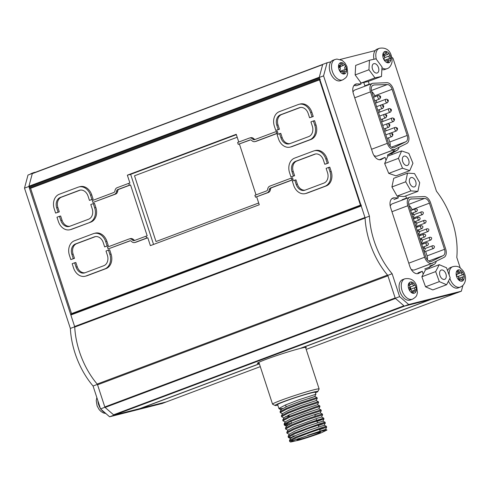 <?xml version="1.0" encoding="UTF-8"?>
<svg xmlns="http://www.w3.org/2000/svg" width="490" height="490" viewBox="0 0 490 490"><rect width="100%" height="100%" fill="white"/><g stroke="black" fill="none" stroke-linecap="round" stroke-linejoin="round"><path stroke-width="0.73" d="M315.45 392.851A22.515 1.225 161.9 0 0 317.845 391.522A22.515 1.225 161.9 0 0 312.969 392.245A22.515 1.225 161.9 0 0 288.494 399.84A22.515 1.225 161.9 0 0 275.104 405.493A22.515 1.225 161.9 0 0 277.818 405.15M275.104 405.493L272.612 404.232A24.494 1.329 -18.1 0 1 272.556 404.177A24.494 1.329 -18.1 0 1 287.777 397.88A24.494 1.329 -18.1 0 1 313.808 389.82A24.494 1.329 -18.1 0 1 319.125 388.956A24.494 1.329 -18.1 0 1 319.113 389.036L317.845 391.522M282.626 408.501L279.073 408.74L279.012 408.391L285.596 404.912L299.2 399.656L315.909 394.26L314.709 396.551L309.453 398.395M315.909 394.26L315.266 392.294A19.796 1.078 161.9 0 0 310.972 392.992A19.796 1.078 161.9 0 0 289.939 399.503A19.796 1.078 161.9 0 0 277.64 404.593L278.951 408.617M290.631 442.035L295.084 439.787L320.797 431.31L326.959 430.042L321.385 432.737A19.796 1.078 161.9 0 1 299.421 440.038L290.631 442.035L289.817 441.613L289.755 441.263L296.346 437.784L309.943 432.529L322.5 428.278L326.548 427.219L319.67 429.657M326.659 427.133L326.383 426.306L322.304 427.433L296.162 436.927L289.498 440.43L289.7 441.49M290.135 440.896L293.265 440.528M292.028 437.27L288.475 437.503L288.414 437.154L294.998 433.675L308.602 428.419L321.158 424.168L325.207 423.109L318.329 425.547M324.215 425.247L325.311 423.035L325.041 422.202L320.895 423.348L294.821 432.817L288.157 436.321L288.353 437.38M289.327 434.532L287.073 433.044L293.657 429.565L307.261 424.309L319.811 420.059L323.865 418.999L316.987 421.437M288.114 436.388L289.265 434.189L295.299 430.961L307.708 426.116L322.867 421.13L323.97 418.926L323.7 418.099L307.101 423.452L293.473 428.707L286.815 432.211L287.011 433.27M286.773 432.278L287.979 430.422L285.731 428.934L292.316 425.455L305.919 420.2L322.628 414.816L322.359 413.989L305.76 419.342L292.132 424.597L285.468 428.101L285.67 429.16M287.998 424.94L284.445 425.173L284.384 424.824L290.968 421.345L304.572 416.096L321.281 410.706L321.011 409.873L304.419 415.232L290.791 420.487L284.127 423.991L284.329 425.051M284.764 424.456L291.042 423.434M285.296 422.202L283.042 420.714L289.627 417.235L315.781 407.729L319.939 406.59L318.843 408.813L303.678 413.793L291.268 418.632L285.235 421.865L284.084 424.058M319.939 406.59L319.67 405.763L315.523 406.908L289.449 416.377L282.785 419.881L282.981 420.941M289.149 415.912L285.309 416.721M282.742 419.948L283.955 418.093L281.701 416.61L288.285 413.125L301.889 407.876L318.598 402.486L318.329 401.659L301.73 407.012L288.102 412.274L281.444 415.771L281.64 416.831M282.608 413.989L280.354 412.5L286.944 409.021L300.542 403.766L317.257 398.382L316.981 397.543L300.388 402.902L286.76 408.164L280.096 411.661L280.298 412.727M292.53 436.302L295.072 435.757M293.731 431.647L294.251 431.531M292.383 427.537L292.91 427.421M285.67 406.994L286.197 406.872M299.66 439.426A12.373 0.674 161.9 0 0 312.81 435.353A12.373 0.674 161.9 0 0 320.497 432.174A12.373 0.674 161.9 0 0 317.808 432.609A12.373 0.674 161.9 0 0 304.664 436.682A12.373 0.674 161.9 0 0 296.977 439.861A12.373 0.674 161.9 0 0 299.66 439.426M307.702 435.322L325.556 429.35L326.959 430.042M289.455 440.498L290.607 438.299L296.64 435.071L309.049 430.226L324.215 425.24L326.383 426.306M287.887 430.134L293.957 426.851L317.783 418.093L321.526 417.021L323.694 418.093M285.431 428.168L286.577 425.969L292.61 422.741L305.025 417.903L316.442 413.983L320.08 412.99L314.825 414.828M283.863 417.805L289.927 414.522L302.336 409.683L317.502 404.703L318.598 402.486M281.401 415.839L282.546 413.646L288.579 410.412L300.995 405.573L316.154 400.581L318.322 401.653M280.053 411.729L281.205 409.536L287.238 406.302L299.647 401.463L314.813 396.471L316.981 397.543M285.609 405.095L284.745 405.273M356.53 193.164A56.662 35.213 -110.6 0 1 357.014 193.146M407.821 205.739L424.646 257.219A7.791 4.845 69.4 0 0 431.776 263.424L444.032 257.373A7.791 4.845 69.4 0 0 445.698 249.024L430.606 202.848A7.791 4.845 69.4 0 0 424.15 196.551L410.118 197.151A7.791 4.845 69.4 0 0 409.793 197.25A7.791 4.845 69.4 0 0 407.821 205.739L391.945 211.698M409.793 197.25L392.361 203.797A7.791 4.845 69.4 0 0 390.236 206.143M432.566 263.222L414.344 269.966A7.791 4.845 69.4 0 1 411.086 269.237M424.585 198.425L410.718 199.001A5.843 3.632 69.4 0 0 410.479 199.075A5.843 3.632 69.4 0 0 408.997 205.439L425.822 256.919A5.843 3.632 69.4 0 0 431.169 261.574L443.272 255.584A5.843 3.632 69.4 0 0 444.516 249.318L429.424 203.148A5.843 3.632 69.4 0 0 424.585 198.425L408.721 204.379M411.429 198.818L409.903 199.393M427.39 259.81A5.843 3.632 69.4 0 0 427.084 255.866L425.639 251.437M424.61 248.289L424.095 246.709M423.182 243.928L422.87 242.967M421.841 239.818L421.327 238.244M420.414 235.463L420.102 234.496M419.073 231.347L418.558 229.773M417.645 226.993L417.333 226.031M416.304 222.883L415.79 221.302M414.877 218.522L414.565 217.56M413.536 214.412L413.021 212.838M412.115 210.057L411.992 209.689A5.843 3.632 69.4 0 0 409.034 205.549M389.054 124.534A0.515 0.319 69.4 0 0 389.372 125.52A0.515 0.319 69.4 0 0 389.054 124.534M382.911 105.748A0.515 0.319 69.4 0 0 383.229 106.728A0.515 0.319 69.4 0 0 382.911 105.748M393.678 118.862A0.515 0.319 69.4 0 0 393.997 119.842A0.515 0.319 69.4 0 0 393.678 118.862M390.61 109.466A0.515 0.319 69.4 0 0 390.928 110.452A0.515 0.319 69.4 0 0 390.61 109.466M396.747 128.258A0.515 0.319 69.4 0 0 397.072 129.238A0.515 0.319 69.4 0 0 396.747 128.258M374.109 84.948L373.398 85.125A5.843 3.632 69.4 0 0 373.16 85.199A5.843 3.632 69.4 0 0 371.677 91.569L388.503 143.049A5.843 3.632 69.4 0 0 393.856 147.698L405.953 141.708A5.843 3.632 69.4 0 0 407.196 135.448L392.11 89.278A5.843 3.632 69.4 0 0 387.272 84.549L374.109 84.948L372.584 85.523M390.071 145.934A5.843 3.632 69.4 0 0 389.764 141.99L388.423 137.88M386.108 130.793L385.348 128.484M383.033 121.398L382.28 119.088M379.964 112.008L379.211 109.699M376.896 102.612L376.142 100.303M374.973 96.726L374.672 95.82A5.843 3.632 69.4 0 0 371.714 91.679M370.501 91.863L387.327 143.343A7.791 4.845 69.4 0 0 394.456 149.548L406.712 143.503A7.791 4.845 69.4 0 0 408.378 135.148L393.286 88.978A7.791 4.845 69.4 0 0 386.837 82.681L372.798 83.276A7.791 4.845 69.4 0 0 372.474 83.38A7.791 4.845 69.4 0 0 370.501 91.863L354.717 97.792M372.474 83.38L355.042 89.921A7.791 4.845 69.4 0 0 352.978 92.108M395.246 149.352L377.024 156.096A7.791 4.845 69.4 0 1 373.95 155.477M166.655 401.788L162.288 403.466L109.607 416.788L100.548 408.905L93.069 386.01A64.582 40.137 -110.6 0 1 70.358 328.429L24.5 188.129L27.997 175.04L32.536 173.356A0.79 0.49 -110.6 0 1 32.554 173.356L322.708 64.429L32.518 173.362A10.884 6.768 -110.6 0 1 33.828 172.572A10.884 6.768 -110.6 0 1 35.354 172.302M24.5 188.129L28.855 186.494L32.352 173.405M100.548 408.905L104.903 407.27L97.424 384.374A64.582 40.137 -110.6 0 1 74.713 326.793L28.855 186.494M70.358 328.429L74.694 326.799M93.069 386.01L97.381 384.393M109.607 416.788L113.962 415.152L104.903 407.27M166.643 401.831L113.962 415.152M330.909 61.795L327.069 62.769L323.572 75.858L369.423 216.157A64.582 40.137 69.4 0 0 374.158 241.037A64.582 40.137 69.4 0 0 392.135 273.745L387.78 275.374L395.265 298.269L404.324 306.152L456.999 292.83L461.353 291.195L462.885 285.486M369.423 216.157L365.068 217.793A64.582 40.137 69.4 0 0 369.803 242.673A64.582 40.137 69.4 0 0 387.78 275.374M392.135 273.745L399.62 296.634L408.678 304.517L461.353 291.195M408.678 304.517L404.324 306.152M399.62 296.634L395.265 298.269M323.572 75.858L319.211 77.493L365.068 217.793M327.069 62.769L322.714 64.404L319.211 77.493M375.211 50.599L340.195 59.449M460.226 267.908L456.79 257.397A64.582 40.137 69.4 0 0 436.455 191.229L393.011 58.298L391.841 57.287M393.942 199.553L398.303 197.917L394.26 197.831A8.906 5.537 69.4 0 0 392.919 198.052A8.906 5.537 69.4 0 0 390.659 207.754L409.861 266.511A8.906 5.537 69.4 0 0 418.38 273.487A8.906 5.537 69.4 0 0 418.907 273.236L422.276 271.276L423.219 274.167M407.478 198.119L406.461 198.095L405.745 195.914M402.106 199.73L406.461 198.095M424.726 268.949L429.081 267.313L434.152 264.361A8.906 5.537 69.4 0 0 436.247 261.348M417.921 272.912L422.276 271.276M401.616 150.926L398.45 158.337L402.529 168.205L409.775 170.661L412.941 163.25L408.862 153.382L401.616 150.926L387.829 156.108L387.492 155.024L392.563 152.072A8.906 5.537 69.4 0 0 394.462 149.646M387.492 155.024L391.847 153.388L396.918 150.436A8.906 5.537 69.4 0 0 399.007 147.435M353.896 85.566L356.708 85.628L361.063 83.992L357.026 83.906A8.906 5.537 69.4 0 0 355.679 84.127A8.906 5.537 69.4 0 0 353.425 93.829L372.627 152.586A8.906 5.537 69.4 0 0 381.147 159.562A8.906 5.537 69.4 0 0 381.673 159.311L385.042 157.351L386.016 160.34M365.938 85.83L364.866 85.811L363.776 82.467M379.37 159.752L385.042 157.351M370.293 84.194L369.221 84.176L368.315 81.389M364.866 85.811L369.221 84.176M392.196 154.466L391.847 153.388M360.42 82.026L361.063 83.992M397.715 196.123L398.303 197.917M429.424 268.355L429.081 267.313M410.204 289.406A5.941 3.693 69.4 0 0 410.057 288.91A5.941 3.693 69.4 0 0 409.554 287.673M259.179 363.255A25.235 1.372 -18.1 0 1 257.385 363.317A25.235 1.372 -18.1 0 1 273.065 356.83A25.235 1.372 -18.1 0 1 299.886 348.525L430.196 299.611L404.691 306.06L114.335 415.055A1.482 0.925 -110.6 0 1 113.564 414.803L105.117 407.453A0.79 0.49 -110.6 0 1 104.805 406.957L97.565 384.809A1.482 0.925 69.4 0 0 97.155 384.062A64.582 40.137 -110.6 0 1 74.725 327.069A1.482 0.925 69.4 0 0 74.621 326.505L70.854 314.997A0.79 0.49 -110.6 0 1 71.093 314.121L360.989 205.298M430.214 299.604A0.79 0.49 -110.6 0 1 430.183 299.611L299.886 348.525M139.889 408.587A0.79 0.49 -110.6 0 1 139.822 408.611L114.335 415.055M113.564 414.803L403.925 305.803L395.479 298.459L105.117 407.453M104.805 406.957L395.161 297.963L387.921 275.809A1.482 0.925 69.4 0 0 387.517 275.062A64.582 40.137 -110.6 0 1 365.087 218.068A1.482 0.925 69.4 0 0 364.977 217.505L361.216 205.996A0.79 0.49 -110.6 0 1 361.418 205.132M32.352 187.639L29.951 188.252A0.79 0.49 -110.6 0 1 29.222 187.621L28.959 186.8A0.79 0.49 -110.6 0 1 28.922 186.237L32.285 173.656A0.79 0.49 -110.6 0 1 32.518 173.362M320.307 79.251A0.79 0.49 -110.6 0 1 319.584 78.621L319.315 77.806L28.959 186.8M28.922 186.237L319.284 77.236L322.647 64.662A0.79 0.49 -110.6 0 1 322.879 64.362M140.538 408.348A0.79 0.49 69.4 0 0 140.783 408.372L166.269 401.929A1.482 0.925 69.4 0 0 166.331 401.91A1.482 0.925 69.4 0 0 166.392 401.88M305.717 347.937A25.235 1.372 -18.1 0 0 300.842 348.286L431.139 299.372L456.631 292.928A1.482 0.925 69.4 0 0 456.692 292.91M322.261 86.822L321.826 86.987M411.986 292.72L413.315 292.224A1.237 0.772 -110.6 0 1 413.615 290.833A1.237 0.772 -110.6 0 1 414.705 291.575A1.237 0.772 69.4 0 0 415.575 291.954A1.237 0.772 69.4 0 0 415.894 291.624A1.237 0.772 69.4 0 0 415.447 289.878A1.237 0.772 -110.6 0 1 414.761 289.076A1.237 0.772 -110.6 0 1 415.024 287.593A1.237 0.772 -110.6 0 1 415.336 287.581A1.237 0.772 69.4 0 0 415.361 287.569A1.237 0.772 69.4 0 0 415.63 286.093A1.237 0.772 69.4 0 0 414.491 285.254A1.237 0.772 69.4 0 0 414.405 285.296A1.237 0.772 -110.6 0 1 414.117 285.56A1.237 0.772 -110.6 0 1 412.984 284.727A1.237 0.772 -110.6 0 1 412.905 283.643A1.237 0.772 69.4 0 0 412.004 282.105A1.237 0.772 69.4 0 0 411.625 282.099A1.237 0.772 69.4 0 0 411.233 283.061A1.237 0.772 -110.6 0 1 410.932 284.451A1.237 0.772 -110.6 0 1 409.836 283.704A1.237 0.772 69.4 0 0 408.972 283.33A1.237 0.772 69.4 0 0 408.654 283.661A1.237 0.772 69.4 0 0 408.709 284.812A1.237 0.772 69.4 0 0 409.095 285.407A1.237 0.772 -110.6 0 1 409.897 286.589A1.237 0.772 -110.6 0 1 409.518 287.685A1.237 0.772 -110.6 0 1 409.205 287.704A1.237 0.772 69.4 0 0 409.181 287.71A1.237 0.772 69.4 0 0 408.917 289.192A1.237 0.772 69.4 0 0 410.05 290.025A1.237 0.772 69.4 0 0 410.136 289.982A1.237 0.772 -110.6 0 1 410.424 289.719A1.237 0.772 -110.6 0 1 411.404 290.252A1.237 0.772 -110.6 0 1 411.643 291.636A1.237 0.772 69.4 0 0 411.784 292.346A1.237 0.772 69.4 0 0 412.537 293.173A1.237 0.772 69.4 0 0 412.917 293.179A1.237 0.772 69.4 0 0 413.315 292.224M411.135 284.31L412.905 283.643M409.573 289.982A1.237 0.772 -110.6 0 1 409.946 289.504L415.024 287.593M400.312 292.665A10.884 6.768 69.4 0 0 410.289 300.015L412.47 299.194A10.884 6.768 -110.6 0 1 402.492 291.85A10.884 6.768 -110.6 0 1 404.813 278.81L402.639 279.631A10.884 6.768 69.4 0 0 400.312 292.665M411.698 291.287L415.447 289.878M410.528 289.284A1.237 0.772 69.4 0 0 410.608 288.163A1.237 0.772 69.4 0 0 409.891 287.207M408.568 284.182L409.836 283.704M341.034 71.436A1.237 0.772 69.4 0 0 340.666 71.124L345.75 69.219A1.237 0.772 -110.6 0 1 344.733 68.153A1.237 0.772 -110.6 0 1 345.064 66.873A1.237 0.772 -110.6 0 1 345.132 66.848A1.237 0.772 69.4 0 0 345.034 65.152A1.237 0.772 69.4 0 0 344.078 64.656A1.237 0.772 69.4 0 0 343.815 64.876A1.237 0.772 -110.6 0 1 343.429 65.427A1.237 0.772 -110.6 0 1 343.306 65.452A1.237 0.772 -110.6 0 1 342.155 63.829A1.237 0.772 69.4 0 0 341.04 62.622A1.237 0.772 69.4 0 0 340.918 62.647A1.237 0.772 69.4 0 0 340.599 63.976A1.237 0.772 -110.6 0 1 340.458 65.715A1.237 0.772 -110.6 0 1 340.336 65.74A1.237 0.772 -110.6 0 1 339.558 65.293A1.237 0.772 69.4 0 0 338.933 65.152A1.237 0.772 69.4 0 0 338.535 65.783A1.237 0.772 69.4 0 0 339.313 67.418A1.237 0.772 -110.6 0 1 340.329 68.478A1.237 0.772 -110.6 0 1 339.993 69.764A1.237 0.772 -110.6 0 1 339.931 69.782A1.237 0.772 69.4 0 0 340.029 71.479A1.237 0.772 69.4 0 0 340.856 72.012A1.237 0.772 69.4 0 0 340.985 71.981A1.237 0.772 69.4 0 0 341.248 71.754A1.237 0.772 -110.6 0 1 341.634 71.209A1.237 0.772 -110.6 0 1 342.504 71.595A1.237 0.772 -110.6 0 1 342.908 72.808A1.237 0.772 69.4 0 0 344.023 74.015A1.237 0.772 69.4 0 0 344.145 73.984A1.237 0.772 69.4 0 0 344.464 72.655A1.237 0.772 -110.6 0 1 344.605 70.921A1.237 0.772 -110.6 0 1 345.505 71.344A1.237 0.772 69.4 0 0 346.001 71.509A1.237 0.772 69.4 0 0 346.13 71.479A1.237 0.772 69.4 0 0 346.522 70.848A1.237 0.772 69.4 0 0 345.75 69.219M343.031 73.194L344.464 72.655M339.454 80.942A10.884 6.768 69.4 0 0 340.55 80.691L342.724 79.87A10.884 6.768 -110.6 0 1 341.634 80.127A10.884 6.768 -110.6 0 1 332.275 71.209A10.884 6.768 -110.6 0 1 335.074 59.486L332.9 60.307A10.884 6.768 69.4 0 0 330.095 72.024A10.884 6.768 69.4 0 0 339.454 80.942M340.636 71.987L341.248 71.754M338.553 65.666L339.558 65.293M340.764 64.349L342.155 63.829M340.666 71.124A1.237 0.772 -110.6 0 1 339.723 70.26M340.256 68.282A1.237 0.772 69.4 0 0 339.748 66.805M459.081 280.292A5.941 3.693 69.4 0 0 462.989 280.641A5.941 3.693 69.4 0 0 464.073 275.882A5.941 3.693 69.4 0 0 461.243 270.774A5.941 3.693 69.4 0 0 457.335 270.425A5.941 3.693 69.4 0 0 456.257 275.184A1.237 0.772 69.4 0 0 457.341 276.446A1.237 0.772 -110.6 0 1 457.446 276.391A1.237 0.772 -110.6 0 1 458.524 277.101A1.237 0.772 -110.6 0 1 458.518 278.565A1.237 0.772 69.4 0 0 459.081 280.292L460.135 279.876A1.237 0.772 -110.6 0 1 460.373 278.982A1.237 0.772 -110.6 0 1 460.527 278.884A1.237 0.772 -110.6 0 1 461.758 280.023A1.237 0.772 69.4 0 0 462.836 280.733A1.237 0.772 69.4 0 0 462.989 280.641A1.237 0.772 69.4 0 0 462.952 278.963A1.237 0.772 -110.6 0 1 462.652 276.966A1.237 0.772 -110.6 0 1 462.805 276.868A1.237 0.772 -110.6 0 1 463.399 276.985A1.237 0.772 69.4 0 0 463.693 276.966A1.237 0.772 69.4 0 0 464.073 275.882A1.237 0.772 69.4 0 0 462.983 274.621A1.237 0.772 -110.6 0 1 462.879 274.676A1.237 0.772 -110.6 0 1 461.801 273.965A1.237 0.772 -110.6 0 1 461.807 272.501A1.237 0.772 69.4 0 0 461.243 270.774A1.237 0.772 69.4 0 0 460.582 270.609A1.237 0.772 69.4 0 0 460.429 270.701A1.237 0.772 69.4 0 0 460.19 271.19A1.237 0.772 -110.6 0 1 459.798 272.183A1.237 0.772 -110.6 0 1 458.567 271.043A1.237 0.772 69.4 0 0 457.488 270.327A1.237 0.772 69.4 0 0 457.335 270.425A1.237 0.772 69.4 0 0 457.372 272.103A1.237 0.772 -110.6 0 1 457.923 273.298A1.237 0.772 -110.6 0 1 457.519 274.198A1.237 0.772 -110.6 0 1 456.925 274.075A1.237 0.772 69.4 0 0 456.631 274.1A1.237 0.772 69.4 0 0 456.478 274.192A1.237 0.772 69.4 0 0 456.257 275.184A5.941 3.693 69.4 0 0 459.081 280.292A1.237 0.772 69.4 0 0 459.743 280.458A1.237 0.772 69.4 0 0 460.135 279.876M449.214 275.135A10.884 6.768 -110.6 0 1 451.345 267.528A10.884 6.768 -110.6 0 1 452.705 266.701L450.531 267.522A10.884 6.768 69.4 0 0 449.171 268.342A10.884 6.768 69.4 0 0 447.591 270.713M448.46 281.15A10.884 6.768 69.4 0 0 458.181 287.906L460.361 287.085A10.884 6.768 -110.6 0 1 449.894 278.387M456.404 274.271L456.925 274.075M461.549 279.49L462.952 278.963M459.001 278.302A1.237 0.772 69.4 0 0 458.113 276.562M457.746 274.02L461.807 272.501M457.127 276.409A1.237 0.772 -110.6 0 1 456.643 274.523M457.146 271.576L458.567 271.043M384.852 60.607L385.397 60.399A1.237 0.772 -110.6 0 1 385.771 59.903A1.237 0.772 -110.6 0 1 386.665 60.307A1.237 0.772 -110.6 0 1 387.045 61.556A1.237 0.772 69.4 0 0 388.129 62.824A1.237 0.772 69.4 0 0 388.294 62.794A1.237 0.772 69.4 0 0 388.631 61.526A1.237 0.772 -110.6 0 1 388.411 60.417A1.237 0.772 -110.6 0 1 388.797 59.841A1.237 0.772 -110.6 0 1 389.734 60.313A1.237 0.772 69.4 0 0 390.401 60.478A1.237 0.772 69.4 0 0 390.787 59.903A1.237 0.772 69.4 0 0 390.058 58.243A1.237 0.772 -110.6 0 1 389.029 56.473A1.237 0.772 -110.6 0 1 389.421 55.897A1.237 0.772 -110.6 0 1 389.519 55.872A1.237 0.772 69.4 0 0 389.489 54.194A1.237 0.772 69.4 0 0 388.503 53.643A1.237 0.772 69.4 0 0 388.258 53.833A1.237 0.772 -110.6 0 1 387.884 54.329A1.237 0.772 -110.6 0 1 386.996 53.925A1.237 0.772 -110.6 0 1 386.616 52.675A1.237 0.772 69.4 0 0 385.532 51.407A1.237 0.772 69.4 0 0 385.367 51.438A1.237 0.772 69.4 0 0 384.975 52.02A1.237 0.772 69.4 0 0 385.03 52.712A1.237 0.772 -110.6 0 1 384.858 54.39A1.237 0.772 -110.6 0 1 383.921 53.925A1.237 0.772 69.4 0 0 383.26 53.753A1.237 0.772 69.4 0 0 382.868 54.329A1.237 0.772 69.4 0 0 383.596 55.995A1.237 0.772 -110.6 0 1 384.583 57.085A1.237 0.772 -110.6 0 1 384.24 58.334A1.237 0.772 -110.6 0 1 384.136 58.365A1.237 0.772 69.4 0 0 383.897 58.849A1.237 0.772 69.4 0 0 384.172 60.037A1.237 0.772 69.4 0 0 385.158 60.589A1.237 0.772 69.4 0 0 385.397 60.399M376.369 59.327A10.884 6.768 -110.6 0 1 375.94 53.373A10.884 6.768 -110.6 0 1 379.376 48.29L377.196 49.104A10.884 6.768 69.4 0 0 373.76 54.188A10.884 6.768 69.4 0 0 373.974 59.253M381.869 69.556A10.884 6.768 69.4 0 0 384.846 69.488L387.026 68.674A10.884 6.768 -110.6 0 1 381.961 67.755M389.421 55.897L384.638 57.691L389.329 55.946M387.204 62.059L388.631 61.526M385.03 60.184A1.237 0.772 69.4 0 0 384.981 60.148L390.058 58.243M384.981 60.148A1.237 0.772 -110.6 0 1 383.933 58.69M384.644 57.453A1.237 0.772 69.4 0 0 384.111 55.75M385.22 53.202L386.616 52.675M382.868 54.329A5.941 3.693 69.4 0 0 384.172 60.037A5.941 3.693 69.4 0 0 388.129 62.824A5.941 3.693 69.4 0 0 390.787 59.903A5.941 3.693 69.4 0 0 389.489 54.194A5.941 3.693 69.4 0 0 385.532 51.407A5.941 3.693 69.4 0 0 382.868 54.329L383.921 53.925M446.261 275.539A4.949 3.075 69.4 0 0 441.19 270.07A4.949 3.075 69.4 0 0 439.591 273.861A4.949 3.075 69.4 0 0 444.663 279.331A4.949 3.075 69.4 0 0 446.261 275.539M439.254 264.667L425.461 269.843L421.872 276.764L425.541 286.803L432.805 289.915L446.598 284.733L450.188 277.812L446.519 267.779L439.254 264.667L435.665 271.589L421.872 276.764M435.665 271.589L439.334 281.621L446.598 284.733M439.334 281.621L425.541 286.803M412.298 186.555A4.949 3.075 69.4 0 0 414.448 186.88A4.949 3.075 69.4 0 0 415.998 182.739A4.949 3.075 69.4 0 0 413.119 177.931A4.949 3.075 69.4 0 0 410.969 177.613A4.949 3.075 69.4 0 0 409.42 181.753A4.949 3.075 69.4 0 0 412.298 186.555M419.71 182.69L414.528 173.583L407.527 173.129L405.708 181.796L410.89 190.91L417.89 191.357L419.71 182.69M417.89 191.357L404.097 196.533L397.096 196.086L410.89 190.91M405.708 181.796L391.914 186.972L397.096 196.086M407.527 173.129L393.733 178.311L391.914 186.972M407.931 165.155A4.949 3.075 69.4 0 0 408.403 159.293A4.949 3.075 69.4 0 0 403.956 156.163A4.949 3.075 69.4 0 0 403.46 156.439A4.949 3.075 69.4 0 0 402.988 162.294A4.949 3.075 69.4 0 0 407.435 165.43A4.949 3.075 69.4 0 0 407.931 165.155M409.775 170.661L395.981 175.837L388.735 173.38L402.529 168.205M398.45 158.337L384.662 163.513L388.735 173.38M387.829 156.108L384.662 163.513M372.467 64.999A4.949 3.075 69.4 0 0 373.196 70.664A4.949 3.075 69.4 0 0 377.214 72.973A4.949 3.075 69.4 0 0 378.488 71.675A4.949 3.075 69.4 0 0 377.759 66.009A4.949 3.075 69.4 0 0 373.735 63.706A4.949 3.075 69.4 0 0 372.467 64.999M374.96 77.861L361.173 83.037L367.702 81.616L381.496 76.44L382.01 66.916L375.989 58.818L369.46 60.239L368.946 69.758L374.96 77.861L381.496 76.44M368.946 69.758L355.152 74.933L361.173 83.037M369.46 60.239L355.666 65.415L355.152 74.933M156.065 241.521L258.689 203.001M237.197 137.243L134.517 175.788L156.004 241.546L258.689 202.995M294.827 180.332L295.978 179.897M275.754 130.45L278.222 129.525L276.826 125.25A8.514 6.652 75.8 0 1 280.427 114.825L299.298 107.745A8.514 6.652 75.8 0 1 299.856 107.567A8.514 6.652 75.8 0 1 308.186 113.478L309.582 117.753L312.05 116.822L310.648 112.553A11.876 9.279 -104.2 0 0 299.029 104.309A11.876 9.279 -104.2 0 0 298.257 104.548L279.38 111.634A11.876 9.279 -104.2 0 0 274.357 126.175L275.754 130.45L276.948 130.15L279.416 129.219L278.02 124.944A8.514 6.652 75.8 0 1 281.621 114.525L300.462 107.451M278.222 129.525L279.416 129.219M310.648 112.553L311.848 112.247A11.876 9.279 -104.2 0 0 300.229 104.003L299.029 104.309M276.826 125.25L278.02 124.944M309.582 117.753L313.245 116.522L311.848 112.247M312.05 116.822L313.245 116.522M254.616 139.65A2.475 1.936 75.8 0 1 254.457 139.699A2.475 1.936 75.8 0 1 252.791 139.197A4.453 3.479 -104.2 0 0 249.532 138.021A4.453 3.479 -104.2 0 0 249.239 138.107L237.613 142.474L238.226 144.354L249.851 139.987A2.475 1.936 75.8 0 1 250.016 139.938A2.475 1.936 75.8 0 1 251.872 140.642A4.453 3.479 -104.2 0 0 254.941 141.622A4.453 3.479 -104.2 0 0 255.229 141.53L276.734 133.458L276.121 131.577L254.616 139.65M252.791 139.197L253.992 138.897A4.453 3.479 -104.2 0 0 250.727 137.715L249.532 138.021M255.174 139.442A2.475 1.936 75.8 0 1 253.992 138.897M276.121 131.577L277.322 131.277L277.934 133.151L276.734 133.458M254.941 141.622L256.135 141.316A4.453 3.479 -104.2 0 0 256.429 141.224L277.934 133.151M238.226 144.354L250.494 139.895M267.705 189.091A2.475 1.936 75.8 0 1 266.511 190.947L254.88 195.314L255.498 197.194L267.124 192.827A4.453 3.479 -104.2 0 0 269.267 189.599A2.475 1.936 75.8 0 1 270.431 188.025L291.936 179.953L291.317 178.078L269.812 186.151A4.453 3.479 -104.2 0 0 267.705 189.091M291.317 178.078L292.518 177.772L293.13 179.652L291.936 179.953M269.267 189.599L270.462 189.299A2.475 1.936 75.8 0 1 271.625 187.725L293.13 179.652M255.498 197.194L268.324 192.521A4.453 3.479 -104.2 0 0 270.462 189.299M129.605 240.89A2.475 1.936 75.8 0 1 129.764 240.841A2.475 1.936 75.8 0 1 131.43 241.343A4.453 3.479 -104.2 0 0 134.695 242.525A4.453 3.479 -104.2 0 0 134.983 242.434L146.608 238.067L145.996 236.186L134.37 240.553A2.475 1.936 75.8 0 1 134.205 240.602A2.475 1.936 75.8 0 1 132.355 239.904A4.453 3.479 -104.2 0 0 129.28 238.924A4.453 3.479 -104.2 0 0 128.993 239.016L107.488 247.089L108.1 248.963L129.93 240.811M134.695 242.525L135.889 242.219A4.453 3.479 -104.2 0 0 136.177 242.127L147.809 237.766L150.381 245.631L259.265 204.759L256.693 196.888M146.608 238.067L147.809 237.766M108.1 248.963L130.242 240.798M132.355 239.904L133.549 239.598A4.453 3.479 -104.2 0 0 130.481 238.618L129.28 238.924M134.928 240.345A2.475 1.936 75.8 0 1 133.549 239.598M145.996 236.186L147.196 235.886L130.536 184.926L118.911 189.293A2.475 1.936 75.8 0 0 117.71 191.149L116.516 191.449A2.475 1.936 75.8 0 1 117.71 189.593L129.342 185.226L128.729 183.352L117.098 187.713A4.453 3.479 -104.2 0 0 114.954 190.941A2.475 1.936 75.8 0 1 113.79 192.515L92.285 200.588L92.904 202.468L114.409 194.395A4.453 3.479 -104.2 0 0 116.516 191.449M129.342 185.226L130.536 184.926M92.904 202.468L115.603 194.089A4.453 3.479 -104.2 0 0 117.71 191.149M128.729 183.352L129.924 183.046L127.351 175.181L130.646 174.348L153.554 244.436M236.352 134.664L130.646 174.348M238.765 142.039L236.235 134.303L127.351 175.181M256.037 194.879L239.42 144.048M305.319 193.599A11.876 9.279 -104.2 0 0 306.097 193.36L324.968 186.274A11.876 9.279 -104.2 0 0 329.99 171.733L328.594 167.458L326.126 168.382L327.528 172.658A8.514 6.652 75.8 0 1 323.921 183.076L305.05 190.163A8.514 6.652 75.8 0 1 304.498 190.334A8.514 6.652 75.8 0 1 296.168 184.43L294.772 180.155L292.303 181.079L293.7 185.355A11.876 9.279 -104.2 0 0 305.319 193.599L306.519 193.299A11.876 9.279 -104.2 0 0 307.291 193.054L326.162 185.967A11.876 9.279 -104.2 0 0 331.191 171.427L329.795 167.151L328.637 167.586M294.772 180.155L295.966 179.855L294.815 180.283M296.168 184.43L297.363 184.124L295.966 179.855M305.086 190.151A8.514 6.652 75.8 0 1 297.363 184.124M328.594 167.458L329.795 167.151M329.99 171.733L331.191 171.427M84.923 272.801A8.514 6.652 75.8 0 1 84.366 272.973A8.514 6.652 75.8 0 1 76.042 267.062L74.639 262.793L72.177 263.718L73.574 267.993A11.876 9.279 -104.2 0 0 85.193 276.238A11.876 9.279 -104.2 0 0 85.964 275.993L104.842 268.906A11.876 9.279 -104.2 0 0 109.864 254.365L108.468 250.09L105.999 251.021L107.396 255.29A8.514 6.652 75.8 0 1 103.794 265.715L84.923 272.801M84.96 272.783A8.514 6.652 75.8 0 1 77.236 266.762L75.84 262.487L74.639 262.793M108.468 250.09L109.668 249.79L111.065 254.065A11.876 9.279 -104.2 0 1 106.036 268.606L87.165 275.692A11.876 9.279 -104.2 0 1 86.393 275.931L85.193 276.238M320.05 80.042L319.609 80.207M319.492 79.852L30.588 188.301L71.546 313.612L360.45 205.157L319.492 79.852L319.946 79.735M59.253 194.267A11.876 9.279 -104.2 0 0 54.231 208.814L55.627 213.083L58.096 212.158L56.699 207.882A8.514 6.652 75.8 0 1 60.301 197.464L79.172 190.377A8.514 6.652 75.8 0 1 79.723 190.206A8.514 6.652 75.8 0 1 88.053 196.11L89.45 200.386L91.918 199.461L90.521 195.185A11.876 9.279 -104.2 0 0 78.902 186.941A11.876 9.279 -104.2 0 0 78.131 187.186L59.253 194.267M91.918 199.461L93.118 199.161L91.722 194.885A11.876 9.279 -104.2 0 0 80.097 186.641L78.902 186.941M89.45 200.386L93.118 199.161M58.096 212.158L59.29 211.858L57.894 207.582A8.514 6.652 75.8 0 1 61.495 197.158L80.336 190.089M55.627 213.083L59.29 211.858M89.639 222.411A11.876 9.279 -104.2 0 0 94.668 207.87L93.272 203.595L90.803 204.52L92.2 208.795A8.514 6.652 75.8 0 1 88.598 219.214L69.727 226.3A8.514 6.652 75.8 0 1 69.17 226.472A8.514 6.652 75.8 0 1 60.84 220.567L59.443 216.292L56.975 217.217L58.371 221.492A11.876 9.279 -104.2 0 0 69.997 229.737A11.876 9.279 -104.2 0 0 70.768 229.498L90.84 222.105A11.876 9.279 -104.2 0 0 95.862 207.564L94.466 203.289L93.272 203.595M69.997 229.737L71.191 229.436A11.876 9.279 -104.2 0 0 71.963 229.191L90.84 222.105M59.443 216.292L60.644 215.992L62.04 220.261A8.514 6.652 75.8 0 0 69.758 226.288M71.895 254.384A8.514 6.652 75.8 0 1 75.497 243.959L94.368 236.878A8.514 6.652 75.8 0 1 94.925 236.701A8.514 6.652 75.8 0 1 103.255 242.611L104.652 246.887L107.12 245.956L105.724 241.686A11.876 9.279 -104.2 0 0 94.098 233.442A11.876 9.279 -104.2 0 0 93.327 233.681L74.456 240.768A11.876 9.279 -104.2 0 0 69.427 255.308L70.823 259.584L73.292 258.659L71.895 254.384L73.09 254.077A8.514 6.652 75.8 0 1 76.691 243.659L95.532 236.584M73.292 258.659L74.486 258.353L73.09 254.077M70.823 259.584L74.486 258.353M107.12 245.956L108.315 245.655L106.918 241.38A11.876 9.279 -104.2 0 0 95.299 233.136L94.098 233.442M104.652 246.887L108.315 245.655M292.022 171.745A8.514 6.652 75.8 0 1 295.623 161.326L314.5 154.24A8.514 6.652 75.8 0 1 315.052 154.068A8.514 6.652 75.8 0 1 323.382 159.973L324.778 164.248L325.973 163.948L328.441 163.023L327.044 158.748A11.876 9.279 -104.2 0 0 315.425 150.504L314.225 150.804A11.876 9.279 -104.2 0 0 313.453 151.049L294.582 158.129A11.876 9.279 -104.2 0 0 289.553 172.676L290.95 176.945L293.418 176.02L292.022 171.745L293.222 171.445A8.514 6.652 75.8 0 1 296.824 161.02L315.658 153.952M324.778 164.248L328.441 163.023M327.247 163.323L325.85 159.048A11.876 9.279 -104.2 0 0 314.225 150.804M325.85 159.048L327.044 158.748M290.95 176.945L294.619 175.72L293.222 171.445M293.418 176.02L294.619 175.72M290.123 147.104A11.876 9.279 -104.2 0 0 290.895 146.859L309.772 139.773A11.876 9.279 -104.2 0 0 314.794 125.232L313.398 120.957L310.93 121.888L312.326 126.157A8.514 6.652 75.8 0 1 308.725 136.581L289.853 143.668A8.514 6.652 75.8 0 1 289.296 143.84A8.514 6.652 75.8 0 1 280.966 137.929L279.57 133.654L277.101 134.585L278.504 138.86A11.876 9.279 -104.2 0 0 290.123 147.104L291.317 146.798A11.876 9.279 -104.2 0 0 292.095 146.559L310.966 139.472A11.876 9.279 -104.2 0 0 315.995 124.932L314.598 120.656L313.441 121.091M314.794 125.232L315.995 124.932M279.57 133.654L280.77 133.353L279.612 133.788M313.398 120.957L314.598 120.656M280.966 137.929L282.167 137.629L280.77 133.353M289.89 143.65A8.514 6.652 75.8 0 1 282.167 137.629M360.45 205.157L360.903 205.047M71.546 313.612L74.29 312.92M424.518 250.617A1.464 0.907 -110.6 0 1 424.26 250.807A1.464 0.907 -110.6 0 1 424.205 250.825A1.464 0.907 -110.6 0 1 423.826 250.807M422.986 248.246A1.464 0.907 -110.6 0 1 423.238 248.075A1.464 0.907 -110.6 0 1 423.299 248.05M421.755 242.152A1.464 0.907 -110.6 0 1 421.498 242.342A1.464 0.907 -110.6 0 1 421.437 242.36A1.464 0.907 -110.6 0 1 421.057 242.336M420.224 239.782A1.464 0.907 -110.6 0 1 420.469 239.604A1.464 0.907 -110.6 0 1 420.53 239.586M418.987 233.681A1.464 0.907 -110.6 0 1 418.73 233.871A1.464 0.907 -110.6 0 1 418.668 233.889A1.464 0.907 -110.6 0 1 418.288 233.865M417.455 231.311A1.464 0.907 -110.6 0 1 417.701 231.133A1.464 0.907 -110.6 0 1 417.762 231.115M416.218 225.21A1.464 0.907 -110.6 0 1 415.961 225.4A1.464 0.907 -110.6 0 1 415.9 225.418A1.464 0.907 -110.6 0 1 415.52 225.4M414.687 222.84A1.464 0.907 -110.6 0 1 414.932 222.662A1.464 0.907 -110.6 0 1 414.993 222.644M427.807 245.221A1.464 0.907 -110.6 0 1 427.55 245.41A1.464 0.907 -110.6 0 1 427.494 245.429A1.464 0.907 -110.6 0 1 426.171 244.314A1.464 0.907 -110.6 0 1 426.527 242.679A1.464 0.907 -110.6 0 1 426.588 242.654M422.276 228.285A1.464 0.907 -110.6 0 1 422.019 228.475A1.464 0.907 -110.6 0 1 421.957 228.493A1.464 0.907 -110.6 0 1 420.634 227.378A1.464 0.907 -110.6 0 1 420.99 225.737A1.464 0.907 -110.6 0 1 421.051 225.719M413.45 216.745A1.464 0.907 -110.6 0 1 413.193 216.929A1.464 0.907 -110.6 0 1 413.131 216.954A1.464 0.907 -110.6 0 1 412.752 216.929M411.918 214.375A1.464 0.907 -110.6 0 1 412.163 214.197A1.464 0.907 -110.6 0 1 412.225 214.179M416.739 211.349A1.464 0.907 -110.6 0 1 416.482 211.533A1.464 0.907 -110.6 0 1 416.42 211.558A1.464 0.907 -110.6 0 1 415.097 210.437A1.464 0.907 -110.6 0 1 415.453 208.801A1.464 0.907 -110.6 0 1 415.514 208.783M419.507 219.814A1.464 0.907 -110.6 0 1 419.25 220.004A1.464 0.907 -110.6 0 1 419.189 220.022A1.464 0.907 -110.6 0 1 417.866 218.907A1.464 0.907 -110.6 0 1 418.221 217.272A1.464 0.907 -110.6 0 1 418.282 217.248M425.038 236.756A1.464 0.907 -110.6 0 1 424.781 236.946A1.464 0.907 -110.6 0 1 424.726 236.964A1.464 0.907 -110.6 0 1 423.403 235.849A1.464 0.907 -110.6 0 1 423.758 234.208A1.464 0.907 -110.6 0 1 423.819 234.189M422.784 214.381A1.464 0.907 -110.6 0 1 422.521 214.571A1.464 0.907 -110.6 0 1 422.466 214.589A1.464 0.907 -110.6 0 1 421.143 213.475A1.464 0.907 -110.6 0 1 421.498 211.839A1.464 0.907 -110.6 0 1 421.559 211.815M425.547 222.852A1.464 0.907 -110.6 0 1 425.289 223.042A1.464 0.907 -110.6 0 1 425.234 223.06A1.464 0.907 -110.6 0 1 423.911 221.946A1.464 0.907 -110.6 0 1 424.267 220.304A1.464 0.907 -110.6 0 1 424.328 220.286M428.315 231.323A1.464 0.907 -110.6 0 1 428.058 231.513A1.464 0.907 -110.6 0 1 428.003 231.531A1.464 0.907 -110.6 0 1 426.68 230.416A1.464 0.907 -110.6 0 1 427.035 228.775A1.464 0.907 -110.6 0 1 427.096 228.757M431.084 239.788A1.464 0.907 -110.6 0 1 430.826 239.978A1.464 0.907 -110.6 0 1 430.765 239.996A1.464 0.907 -110.6 0 1 429.448 238.881A1.464 0.907 -110.6 0 1 429.804 237.246A1.464 0.907 -110.6 0 1 429.859 237.227M433.852 248.259A1.464 0.907 -110.6 0 1 433.595 248.448A1.464 0.907 -110.6 0 1 433.534 248.467A1.464 0.907 -110.6 0 1 432.217 247.352A1.464 0.907 -110.6 0 1 432.572 245.711A1.464 0.907 -110.6 0 1 432.627 245.692M424.646 257.219L408.776 263.173M431.776 263.424L414.344 269.966M410.718 199.001L410.246 199.179M443.272 255.584L428.744 261.035M444.516 249.318L427.084 255.866M429.424 203.148L411.992 209.689M382.751 125.446L387.719 123.59C390.101 124.031 390.487 125.22 388.87 127.161A1.88 1.17 -110.6 0 1 388.797 127.186A1.88 1.17 -110.6 0 1 387.094 125.752A1.88 1.17 -110.6 0 1 387.553 123.639A1.88 1.17 -110.6 0 1 387.627 123.615M376.608 106.655L381.575 104.805C383.958 105.246 384.344 106.434 382.733 108.376A1.88 1.17 -110.6 0 1 382.653 108.4A1.88 1.17 -110.6 0 1 380.957 106.967A1.88 1.17 -110.6 0 1 381.41 104.854A1.88 1.17 -110.6 0 1 381.49 104.829M381.606 121.937L392.343 117.912C394.726 118.36 395.112 119.548 393.501 121.489A1.88 1.17 -110.6 0 1 393.421 121.514A1.88 1.17 -110.6 0 1 391.724 120.075A1.88 1.17 -110.6 0 1 392.178 117.968A1.88 1.17 -110.6 0 1 392.257 117.943M375.463 103.151L386.206 99.127C388.582 99.568 388.968 100.762 387.357 102.704A1.88 1.17 -110.6 0 1 387.284 102.722A1.88 1.17 -110.6 0 1 385.581 101.289A1.88 1.17 -110.6 0 1 386.034 99.182A1.88 1.17 -110.6 0 1 386.114 99.158M387.535 100.076A0.515 0.319 69.4 0 0 387.86 101.056A0.515 0.319 69.4 0 0 387.535 100.076M373.539 97.265L378.507 95.409C380.889 95.85 381.275 97.038 379.664 98.98A1.88 1.17 -110.6 0 1 379.585 99.004A1.88 1.17 -110.6 0 1 377.882 97.571A1.88 1.17 -110.6 0 1 378.341 95.458A1.88 1.17 -110.6 0 1 378.415 95.434M379.842 96.352A0.515 0.319 69.4 0 0 380.16 97.338A0.515 0.319 69.4 0 0 379.842 96.352M378.531 112.541L389.274 108.523C391.657 108.964 392.043 110.152 390.432 112.094A1.88 1.17 -110.6 0 1 390.352 112.118A1.88 1.17 -110.6 0 1 388.65 110.685A1.88 1.17 -110.6 0 1 389.109 108.572A1.88 1.17 -110.6 0 1 389.183 108.547M384.675 131.332L395.412 127.308C397.794 127.749 398.18 128.944 396.569 130.879A1.88 1.17 -110.6 0 1 396.49 130.904A1.88 1.17 -110.6 0 1 394.793 129.47A1.88 1.17 -110.6 0 1 395.246 127.363A1.88 1.17 -110.6 0 1 395.326 127.339M379.683 116.05L384.65 114.195C387.026 114.636 387.412 115.83 385.802 117.772A1.88 1.17 -110.6 0 1 385.728 117.796A1.88 1.17 -110.6 0 1 384.025 116.357A1.88 1.17 -110.6 0 1 384.479 114.25A1.88 1.17 -110.6 0 1 384.558 114.225M385.979 115.144A0.515 0.319 69.4 0 0 386.304 116.124A0.515 0.319 69.4 0 0 385.979 115.144M385.82 134.836L390.787 132.98C393.17 133.427 393.556 134.615 391.945 136.557A1.88 1.17 -110.6 0 1 391.865 136.581A1.88 1.17 -110.6 0 1 390.169 135.142A1.88 1.17 -110.6 0 1 390.622 133.035A1.88 1.17 -110.6 0 1 390.702 133.011M392.123 133.929A0.515 0.319 69.4 0 0 392.441 134.909A0.515 0.319 69.4 0 0 392.123 133.929M396.784 128.251A1.88 1.17 -110.6 0 1 397.139 129.201M390.64 109.46A1.88 1.17 -110.6 0 1 391.002 110.415M373.398 85.125L372.927 85.303M405.953 141.708L391.424 147.165M407.196 135.448L389.764 141.99M392.11 89.278L374.672 95.82M387.272 84.549L371.402 90.509M393.715 118.856A1.88 1.17 -110.6 0 1 394.07 119.811M382.947 105.742A1.88 1.17 -110.6 0 1 383.303 106.698M389.085 124.527A1.88 1.17 -110.6 0 1 389.446 125.483M387.327 143.343L371.543 149.272M394.456 149.548L377.024 156.096M391.755 198.769L394.26 197.831M429.797 265.997L434.152 264.361M417.823 273.647L418.907 273.236M392.563 152.072L396.918 150.436M380.583 159.722L381.673 159.311M354.521 84.844L357.026 83.906M139.822 408.611L259.345 363.745L139.858 408.605M97.565 384.809L387.921 275.809M97.155 384.062L387.517 275.062M74.725 327.069L365.087 218.068M74.621 326.505L364.977 217.505M70.854 314.997L361.216 205.996M29.951 188.252L319.848 79.423M29.222 187.621L319.584 78.621M32.285 173.656L322.647 64.662M456.631 292.928L306.195 349.401L456.662 292.916M166.331 401.91L260.288 366.636L166.269 401.929M322.059 86.203L321.624 86.363M321.881 85.658L321.446 85.824M321.544 84.629L321.109 84.794M259.375 363.849L140.783 408.372M415.894 291.624A5.941 3.693 69.4 0 0 415.63 286.093A5.941 3.693 69.4 0 0 412.004 282.105A5.941 3.693 69.4 0 0 408.654 283.661A5.941 3.693 69.4 0 0 408.917 289.192A5.941 3.693 69.4 0 0 412.537 293.173A5.941 3.693 69.4 0 0 415.894 291.624M345.034 65.152A5.941 3.693 69.4 0 0 341.04 62.622A5.941 3.693 69.4 0 0 338.535 65.783A5.941 3.693 69.4 0 0 340.029 71.479A5.941 3.693 69.4 0 0 344.023 74.015A5.941 3.693 69.4 0 0 346.522 70.848A5.941 3.693 69.4 0 0 345.034 65.152M29.945 174.305L31.648 173.393A10.884 6.768 69.4 0 0 30.368 174.146M97.853 400.655A10.884 6.768 69.4 0 0 100.34 408.262M101.112 409.395A10.884 6.768 69.4 0 0 104.958 412.745M280.427 114.825L281.621 114.525M299.298 107.745L300.425 107.457M255.229 141.53L256.429 141.224M249.851 139.987L250.182 139.907M270.431 188.025L271.625 187.725M267.124 192.827L268.324 192.521M134.983 242.434L136.177 242.127M117.71 189.593L118.911 189.293M114.409 194.395L115.603 194.089M324.968 186.274L326.162 185.967M306.097 193.36L307.291 193.054M76.042 267.062L77.236 266.762M109.864 254.365L111.065 254.065M104.842 268.906L106.036 268.606M85.964 275.993L87.165 275.692M90.521 195.185L91.722 194.885M79.172 190.377L80.299 190.096M60.301 197.464L61.495 197.158M56.699 207.882L57.894 207.582M94.668 207.87L95.862 207.564M70.768 229.498L71.963 229.191M60.84 220.567L62.04 220.261M75.497 243.959L76.691 243.659M105.724 241.686L106.918 241.38M94.368 236.878L95.495 236.59M314.5 154.24L315.621 153.958M295.623 161.326L296.824 161.02M309.772 139.773L310.966 139.472M290.895 146.859L292.095 146.559M272.556 404.177L258.873 362.306M314.727 414.534L315.235 416.084M316.075 418.644L316.577 420.187M316.846 421.008L317.416 422.754M318.188 425.118L318.757 426.863M319.529 429.228L320.105 430.973M285.56 404.93L286.16 406.774M288.849 414.993L289.321 416.433M290.931 421.363L291.532 423.213M319.67 405.763L317.496 404.691M321.011 409.873L318.843 408.801M322.353 413.983L320.184 412.911L321.281 410.706M325.041 422.202L322.867 421.13M326.652 427.145L325.556 429.356M288.475 437.503L290.668 438.642M322.628 414.816L321.532 417.027M284.445 425.173L286.638 426.312M317.257 398.382L316.154 400.593M279.073 408.74L281.266 409.879M319.125 388.956L305.509 347.312M422.962 248.173L423.385 248.026C425.43 248.393 425.724 249.324 424.26 250.807L423.875 250.954M420.2 239.702L420.616 239.555C422.662 239.929 422.956 240.853 421.498 242.342L421.106 242.483M417.431 231.237L417.848 231.09C419.893 231.458 420.187 232.382 418.73 233.871L418.338 234.018M414.663 222.766L415.079 222.619C417.125 222.987 417.419 223.918 415.961 225.4L415.569 225.547M421.755 244.467L426.674 242.63C428.719 242.997 429.013 243.928 427.55 245.41L422.662 247.248M416.218 227.532L421.137 225.694C423.182 226.061 423.476 226.986 422.019 228.475L417.125 230.312M411.894 214.295L412.31 214.148C414.356 214.522 414.65 215.447 413.193 216.929L412.801 217.076M410.681 210.59L415.6 208.752C417.645 209.126 417.939 210.051 416.482 211.533L411.588 213.371M413.45 219.061L418.368 217.223C420.414 217.591 420.708 218.522 419.25 220.004L414.356 221.841M418.987 235.996L423.905 234.159C425.951 234.532 426.245 235.457 424.781 236.946L419.893 238.777M413.823 214.718L421.645 211.79C423.617 211.95 423.911 212.881 422.521 214.571L413.131 218.099M416.592 223.183L424.413 220.261C426.386 220.42 426.68 221.351 425.289 223.042L415.9 226.564M419.36 231.654L427.182 228.726C429.154 228.891 429.448 229.816 428.058 231.513L418.668 235.035M422.129 240.125L429.951 237.197C431.923 237.362 432.217 238.287 430.826 239.978L421.437 243.506M424.897 248.589L432.719 245.668C434.691 245.827 434.985 246.758 433.595 248.448L424.205 251.97M386.99 138.413L391.945 136.557M380.853 119.627L385.802 117.772M391.094 132.937L396.569 130.879M384.956 114.152L390.432 112.094M374.709 100.842L379.664 98.98M381.888 104.756L387.357 102.704M388.025 123.541L393.501 121.489M377.778 110.232L382.733 108.376M383.921 129.023L388.87 127.161M71.056 314.133L360.983 205.292M412.47 299.194C417.67 296.119 416.531 294.937 417.443 292.836L416.58 285.578C414.473 280.133 410.553 277.873 404.813 278.81M409.646 290.013L410.424 289.719M411.661 291.562L413.615 290.833M409.903 287.146L414.117 285.56M408.923 285.204L410.932 284.451M408.936 287.906L409.518 287.685M342.724 79.87C347.925 76.795 346.785 75.613 347.704 73.512L346.987 66.634L344.942 62.965L342.228 60.442L336.93 59.057L335.074 59.486M342.571 71.681L344.605 70.921M338.945 67.106L343.429 65.427M338.596 66.413L340.458 65.715M340.232 71.736L341.634 71.209M460.361 287.085L462.64 285.713C465.659 282.467 466.321 278.51 464.612 273.837C464.085 271.846 462.462 269.757 459.73 267.577C457.936 266.242 455.596 265.954 452.705 266.701M458.603 278.449L462.805 276.868M458.603 279.606L460.527 278.884M456.245 274.676L457.519 274.198M458.028 276.495L462.879 274.676M457.85 272.912L459.798 272.183M387.026 68.674C389.36 68.055 391.038 65.844 392.049 62.034C392.233 55.664 389.844 46.526 379.376 48.29M386.83 60.576L388.797 59.841M384.466 60.392L385.771 59.903M383.548 55.958L387.884 54.329M382.947 55.113L384.858 54.39M31.648 173.393L33.828 172.572M26.589 180.32L27.287 177.699M105.877 413.542L103.396 412.941L101.118 411.588L99.188 409.64L97.124 405.934L96.242 400.667L96.83 397.531"/></g></svg>
